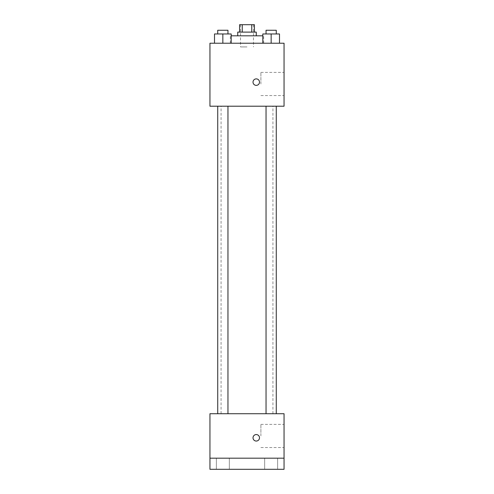 <?xml version="1.0" encoding="UTF-8"?>
<svg xmlns="http://www.w3.org/2000/svg" width="494" height="494" viewBox="0 0 494 494"><rect width="100%" height="100%" fill="white"/><g stroke="black" fill="none" stroke-linecap="round" stroke-linejoin="round"><path stroke-width="0.37" stroke-dasharray="2.47 1.85" d="M247 46.93L240.516 46.93L247 46.93M247 24.7L240.516 24.7L247 24.7M251.755 32.11L251.755 24.7L254.41 24.7L254.41 32.11L242.245 32.11L254.41 32.11M251.755 24.7L239.59 24.7L239.59 32.11L242.245 32.11L239.59 32.11M256.263 32.11L237.738 32.11M237.738 35.815L256.263 35.815L237.738 35.815M242.245 32.11L242.245 24.7M231.18 35.815L262.82 35.815M247 43.225L230.328 43.225L247 43.225M214.507 43.225L231.18 43.225L214.507 43.225L231.18 43.225L214.507 43.225L231.18 43.225L222.843 43.225L222.843 33.963L214.507 33.963L227.956 33.963L214.507 33.963L214.507 43.225L222.843 43.225L214.507 43.225L214.507 33.963L214.507 43.225L231.18 43.225L222.843 43.225L222.843 33.963L231.18 33.963L217.731 33.963L231.18 33.963L231.18 43.225L231.18 33.963M262.82 43.225L279.493 43.225L262.82 43.225L279.493 43.225L262.82 43.225L279.493 43.225L271.157 43.225L271.157 33.963L262.82 33.963L276.269 33.963L262.82 33.963L262.82 43.225L271.157 43.225L262.82 43.225L262.82 33.963L262.82 43.225L279.493 43.225L271.157 43.225L271.157 33.963L279.493 33.963L266.044 33.963L279.493 33.963L279.493 43.225L279.493 33.963M284.05 43.225L209.95 43.225L209.95 106.21L284.05 106.21L284.05 43.225M209.95 82.128L209.95 85.369L209.95 82.128M247 106.21L221.065 106.21L247 106.21M271.157 106.21L266.044 106.21L271.157 106.21M222.843 106.21L227.956 106.21L222.843 106.21M284.05 83.98L284.05 72.402L284.05 83.98M256.263 78.886A3.242 3.242 0 0 0 253.453 83.745A3.242 3.242 0 0 0 259.072 83.745A3.242 3.242 0 0 0 256.263 78.886A3.242 3.242 0 0 0 253.453 83.745A3.242 3.242 0 0 0 259.072 83.745A3.242 3.242 0 0 0 256.263 78.886M256.263 85.369A3.242 3.242 0 0 1 253.453 80.51A3.242 3.242 0 0 1 259.072 80.51A3.242 3.242 0 0 1 256.263 85.369M260.9 83.98L260.9 72.402L260.9 83.98M247 413.725L221.065 413.725L247 413.725M271.157 413.725L266.044 413.725L271.157 413.725M222.843 413.725L227.956 413.725L222.843 413.725M284.05 413.725L209.95 413.725L209.95 458.185L284.05 458.185L284.05 413.725M284.05 458.185L284.05 469.3L209.95 469.3L209.95 458.185L284.05 458.185L209.95 458.185M209.95 437.808L209.95 441.049L209.95 437.808M284.05 435.955L284.05 424.377L284.05 435.955M256.263 434.566A3.242 3.242 0 0 0 253.453 439.425A3.242 3.242 0 0 0 259.072 439.425A3.242 3.242 0 0 0 256.263 434.566A3.242 3.242 0 0 0 253.453 439.425A3.242 3.242 0 0 0 259.072 439.425A3.242 3.242 0 0 0 256.263 434.566M256.263 441.049A3.242 3.242 0 0 1 253.453 436.19A3.242 3.242 0 0 1 259.072 436.19A3.242 3.242 0 0 1 256.263 441.049M260.9 435.955L260.9 424.377L260.9 435.955M229.333 458.185L216.353 458.185L229.333 458.185L216.353 458.185L229.333 458.185L229.333 469.3L216.353 469.3L229.333 469.3L216.353 469.3L229.333 469.3L229.333 458.185M277.647 458.185L264.667 458.185L277.647 458.185L264.667 458.185L277.647 458.185L277.647 469.3L264.667 469.3L277.647 469.3L264.667 469.3L277.647 469.3L277.647 458.185M266.044 33.963L266.044 30.258L276.269 30.258L266.044 30.258L276.269 30.258L276.269 33.963M271.157 43.225L271.157 33.963M217.731 33.963L217.731 30.258L227.956 30.258L217.731 30.258L227.956 30.258L227.956 33.963M222.843 43.225L222.843 33.963M240.516 24.7L240.516 46.93M253.484 24.7L253.484 46.93M263.673 43.225L263.673 35.815M230.328 43.225L230.328 35.815M260.9 95.558L284.05 95.558M260.9 72.402L284.05 72.402M272.935 413.725L272.935 106.21M221.065 413.725L221.065 106.21M227.956 413.725L227.956 106.21M217.731 413.725L217.731 106.21M276.269 413.725L276.269 106.21M266.044 413.725L266.044 106.21M260.9 447.533L284.05 447.533M260.9 424.377L284.05 424.377M216.353 458.185L216.353 469.3L216.353 458.185M264.667 458.185L264.667 469.3L264.667 458.185"/><path stroke-width="0.74" d="M242.245 32.11L242.245 24.7L239.59 24.7L239.59 32.11M242.245 24.7L254.41 24.7L254.41 32.11M251.755 32.11L251.755 24.7M237.738 35.815L237.738 32.11L256.263 32.11L256.263 35.815M262.82 35.815L231.18 35.815M209.95 43.225L284.05 43.225L284.05 106.21L209.95 106.21L209.95 43.225M256.263 85.369A3.242 3.242 0 0 1 253.453 80.51A3.242 3.242 0 0 1 259.072 80.51A3.242 3.242 0 0 1 256.263 85.369M209.95 413.725L284.05 413.725L284.05 469.3L209.95 469.3L209.95 413.725M256.263 441.049A3.242 3.242 0 0 1 253.453 436.19A3.242 3.242 0 0 1 259.072 436.19A3.242 3.242 0 0 1 256.263 441.049M209.95 458.185L284.05 458.185M262.82 43.225L262.82 33.963L279.493 33.963L279.493 43.225L279.493 33.963M271.157 43.225L271.157 33.963M276.269 33.963L276.269 30.258L266.044 30.258L266.044 33.963M214.507 43.225L214.507 33.963L231.18 33.963L231.18 43.225L231.18 33.963M222.843 43.225L222.843 33.963M227.956 33.963L227.956 30.258L217.731 30.258L217.731 33.963M266.044 106.21L266.044 413.725M276.269 106.21L276.269 413.725M227.956 413.725L227.956 106.21M217.731 413.725L217.731 106.21"/></g></svg>
